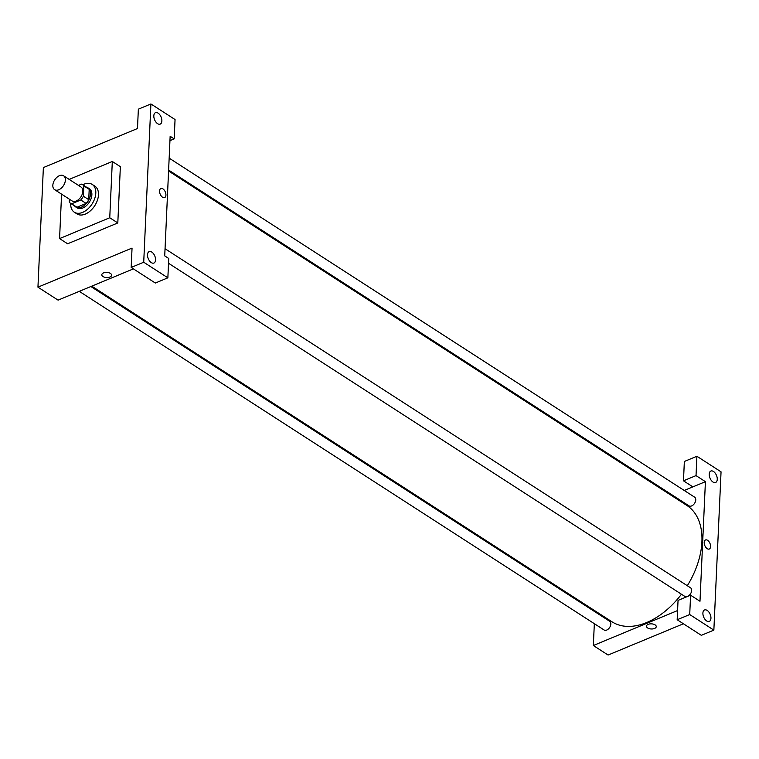 <?xml version="1.0" encoding="UTF-8"?>
<svg xmlns="http://www.w3.org/2000/svg" width="759" height="759" viewBox="0 0 759 759"><rect width="100%" height="100%" fill="white"/><g stroke="black" fill="none" stroke-linecap="round" stroke-linejoin="round"><path stroke-width="1.14" d="M59.43 175.69A8.264 5.237 122.8 0 1 63.585 175.784A8.264 5.237 122.8 0 1 63.509 185.566A8.264 5.237 122.8 0 1 54.629 189.665A8.264 5.237 122.8 0 1 53.377 182.596A8.264 5.237 122.8 0 1 59.43 175.69M63.585 175.784L81.023 187.037A8.264 5.237 122.8 0 1 80.947 196.818A8.264 5.237 122.8 0 1 72.067 200.917L54.629 189.665M69.382 199.19L69.259 202.065A11.091 7.04 122.8 0 0 70.53 203.298A11.091 7.04 122.8 0 0 71.583 203.801L80.786 199.987A11.091 7.04 122.8 0 0 83.367 196.211L83.841 185.889A11.091 7.04 122.8 0 0 82.56 184.655A11.091 7.04 122.8 0 0 81.507 184.152L78.5 185.405M83.367 196.211L88.737 199.674L89.201 189.352L83.841 185.889M82.56 184.655L87.93 188.118A11.091 7.04 122.8 0 1 89.201 189.352M88.737 199.674A11.091 7.04 122.8 0 1 86.156 203.44L80.786 199.987M70.53 203.298L75.9 206.761A11.091 7.04 122.8 0 0 76.953 207.264L86.156 203.44M74.6 205.926A11.357 7.21 -57.2 0 0 75.758 206.989A11.357 7.21 -57.2 0 0 84.98 204.854A11.357 7.21 -57.2 0 0 90.539 193.858A11.357 7.21 -57.2 0 0 88.072 187.9A11.357 7.21 -57.2 0 0 86.63 187.283M88.072 187.9L89.41 188.763A11.357 7.21 122.8 0 1 91.877 194.731A11.357 7.21 122.8 0 1 86.327 205.727A11.357 7.21 122.8 0 1 77.095 207.852L75.758 206.989M76.953 207.264L71.583 203.801M82.74 184.769A16.527 10.484 122.8 0 1 83.898 184.238A16.527 10.484 122.8 0 1 92.209 184.428A16.527 10.484 122.8 0 1 92.067 203.991A16.527 10.484 122.8 0 1 74.297 212.188A16.527 10.484 122.8 0 1 70.71 203.421M92.209 184.428L94.894 186.154A16.527 10.484 122.8 0 1 94.742 205.717A16.527 10.484 122.8 0 1 76.982 213.924L74.297 212.188M69.173 179.39L112.313 161.487L109.751 217.757L59.572 238.592L61.583 194.152M112.313 161.487L120.358 166.676L117.806 222.956L67.617 243.781L59.572 238.592M143.717 262.234L150.908 103.964L138.356 109.173L137.483 128.518L43.377 167.568L37.95 287.158L132.047 248.098L131.174 267.443L143.717 262.234L167.862 277.822L155.32 283.031L131.174 267.443M151.297 262.605A6.195 3.529 67.5 0 0 153.906 263.05A6.195 3.529 67.5 0 0 154.789 255.973A6.195 3.529 67.5 0 0 149.162 251.608A6.195 3.529 67.5 0 0 147.663 256.665A6.195 3.529 67.5 0 0 151.297 262.605M169.95 140.643L174.172 138.888L170.149 136.288L164.722 255.878L168.745 258.477L167.862 277.822M158.081 113.119A6.195 3.529 67.5 0 0 155.472 112.674A6.195 3.529 67.5 0 0 154.589 119.751A6.195 3.529 67.5 0 0 160.215 124.115A6.195 3.529 67.5 0 0 161.714 119.059A6.195 3.529 67.5 0 0 158.081 113.119M174.172 138.888L175.054 119.543L150.908 103.964M117.806 222.956L109.751 217.757M101.801 274.758A4.905 2.562 -177.4 0 0 102.977 276.523A4.905 2.562 2.6 0 1 101.801 274.758A4.905 2.562 2.6 0 1 106.82 272.415A4.905 2.562 2.6 0 1 111.601 275.204A4.905 2.562 2.6 0 1 108.347 277.452A4.905 2.562 2.6 0 1 102.977 276.523A4.905 2.562 -177.4 0 0 108.347 277.452A4.905 2.562 -177.4 0 0 111.601 275.204M133.394 268.876L58.073 300.137L37.95 287.158M164.618 197.587A4.905 2.789 67.5 0 0 165.804 193.583A4.905 2.789 67.5 0 0 162.929 188.877A4.905 2.789 -112.5 0 1 165.804 193.583A4.905 2.789 -112.5 0 1 164.618 197.587A4.905 2.789 -112.5 0 1 160.158 194.124A4.905 2.789 -112.5 0 1 160.861 188.526A4.905 2.789 -112.5 0 1 162.929 188.877A4.905 2.789 67.5 0 0 160.861 188.526M168.574 171.012L686.886 505.456A69.192 43.889 122.8 0 1 701.914 541.784A69.192 43.889 122.8 0 1 687.312 585.72M681.459 594.231A69.192 43.889 122.8 0 1 611.868 621.725L91.782 286.152M165.045 248.724L690.519 587.789A5.161 3.273 122.8 0 1 691.639 590.502A5.161 3.273 122.8 0 1 688.128 596.213M686.914 596.726A5.161 3.273 122.8 0 1 684.922 596.47L168.526 263.269M169.153 158.128L694.637 497.183A5.161 3.273 122.8 0 1 695.756 499.896A5.161 3.273 122.8 0 1 693.233 504.896A5.161 3.273 122.8 0 1 689.039 505.864L168.612 170.063M90.862 286.532L609.724 621.317A5.161 3.273 122.8 0 1 610.843 624.031A5.161 3.273 122.8 0 1 608.31 629.031A5.161 3.273 122.8 0 1 604.117 629.998L79.268 291.342M705.415 481.671L699.988 601.251L690.595 595.198L689.713 614.543L713.858 630.122L721.05 471.842L696.904 456.263L696.022 475.608L705.415 481.671L684.22 490.466M672.626 495.276L671.706 495.655M594.914 610.796L594.876 611.745M594.335 623.68L593.339 645.511L677.588 610.549M709.276 549.023A4.905 2.789 67.5 0 0 710.452 545.019A4.905 2.789 67.5 0 0 707.587 540.313A4.905 2.789 -112.5 0 1 710.462 545.019A4.905 2.789 -112.5 0 1 709.276 549.023A4.905 2.789 -112.5 0 1 704.817 545.56A4.905 2.789 -112.5 0 1 705.519 539.962A4.905 2.789 -112.5 0 1 707.587 540.313A4.905 2.789 67.5 0 0 705.509 539.962M707.16 610.416A6.195 3.529 -112.5 0 1 710.794 616.346A6.195 3.529 -112.5 0 1 709.295 621.412A6.195 3.529 -112.5 0 1 703.669 617.039A6.195 3.529 -112.5 0 1 704.551 609.961A6.195 3.529 -112.5 0 1 707.16 610.416M713.469 471.481A6.195 3.529 -112.5 0 1 717.103 477.42A6.195 3.529 -112.5 0 1 715.604 482.477A6.195 3.529 -112.5 0 1 709.978 478.113A6.195 3.529 -112.5 0 1 710.86 471.035A6.195 3.529 -112.5 0 1 713.469 471.481M692.872 486.88L683.479 480.817L684.352 461.472L696.904 456.263M683.479 480.817L696.022 475.608M690.595 595.198L678.043 600.397L677.17 619.742L701.316 635.33L713.858 630.122M677.17 619.742L689.713 614.543M593.339 645.511L608.092 655.036L683.413 623.775M646.459 626.194A4.905 2.562 -177.4 0 0 647.636 627.959A4.905 2.562 2.6 0 1 646.459 626.194A4.905 2.562 2.6 0 1 651.478 623.851A4.905 2.562 2.6 0 1 656.26 626.64A4.905 2.562 2.6 0 1 653.006 628.888A4.905 2.562 2.6 0 1 647.636 627.959A4.905 2.562 -177.4 0 0 653.006 628.888A4.905 2.562 -177.4 0 0 656.26 626.63"/></g></svg>
